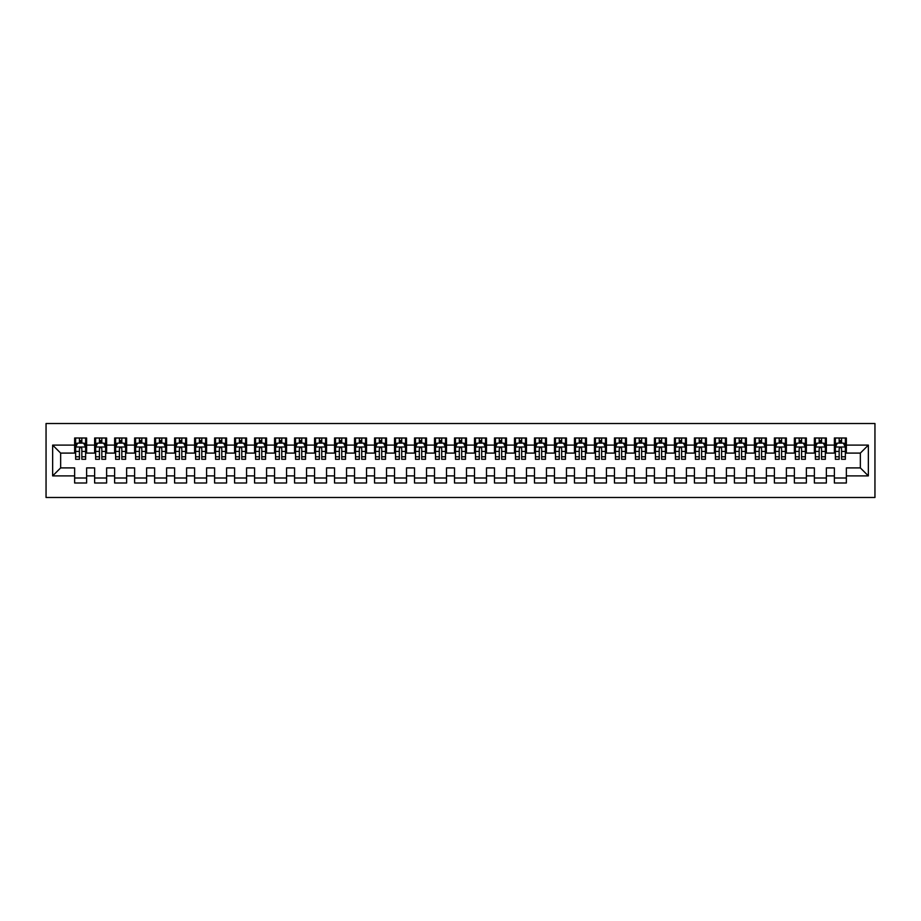 <?xml version="1.0" encoding="UTF-8"?>
<svg xmlns="http://www.w3.org/2000/svg" width="921" height="921" viewBox="0 0 921 921"><rect width="100%" height="100%" fill="white"/><g stroke="black" fill="none" stroke-linecap="round" stroke-linejoin="round"><path stroke-width="1.38" d="M46.05 497.49L874.95 497.49L874.95 423.51L46.05 423.51L46.05 497.49M52.647 475.892L52.647 445.108L74.636 445.108L74.636 453.097L60.648 453.097L60.648 467.903L52.647 475.892L74.636 475.892L74.636 482.995L86.632 482.995L86.632 475.892L94.633 475.892L94.633 482.995L106.629 482.995L106.629 475.892L114.63 475.892L114.63 482.995L126.626 482.995L126.626 475.892L134.616 475.892L134.616 482.995L146.612 482.995L146.612 475.892L154.613 475.892L154.613 482.995L166.609 482.995L166.609 475.892L174.599 475.892L174.599 482.995L186.595 482.995L186.595 475.892L194.596 475.892L194.596 482.995L206.592 482.995L206.592 475.892L214.593 475.892L214.593 482.995L226.589 482.995L226.589 475.892L234.579 475.892L234.579 482.995L246.575 482.995L246.575 475.892L254.576 475.892L254.576 482.995L266.572 482.995L266.572 475.892L274.562 475.892L274.562 482.995L286.558 482.995L286.558 475.892L294.559 475.892L294.559 482.995L306.555 482.995L306.555 475.892L314.556 475.892L314.556 482.995L326.552 482.995L326.552 475.892L334.542 475.892L334.542 482.995L346.538 482.995L346.538 475.892L354.539 475.892L354.539 482.995L366.535 482.995L366.535 475.892L374.536 475.892L374.536 482.995L386.532 482.995L386.532 475.892L394.522 475.892L394.522 482.995L406.518 482.995L406.518 475.892L414.519 475.892L414.519 482.995L426.515 482.995L426.515 475.892L434.505 475.892L434.505 482.995L446.501 482.995L446.501 475.892L454.502 475.892L454.502 482.995L466.498 482.995L466.498 475.892L474.499 475.892L474.499 482.995L486.495 482.995L486.495 475.892L494.485 475.892L494.485 482.995L506.481 482.995L506.481 475.892L514.482 475.892L514.482 482.995L526.478 482.995L526.478 475.892L534.468 475.892L534.468 482.995L546.464 482.995L546.464 475.892L554.465 475.892L554.465 482.995L566.461 482.995L566.461 475.892L574.462 475.892L574.462 482.995L586.458 482.995L586.458 475.892L594.448 475.892L594.448 482.995L606.444 482.995L606.444 475.892L614.445 475.892L614.445 482.995L626.441 482.995L626.441 475.892L634.442 475.892L634.442 482.995L646.438 482.995L646.438 475.892L654.428 475.892L654.428 482.995L666.424 482.995L666.424 475.892L674.425 475.892L674.425 482.995L686.421 482.995L686.421 475.892L694.411 475.892L694.411 482.995L706.407 482.995L706.407 475.892L714.408 475.892L714.408 482.995L726.404 482.995L726.404 475.892L734.405 475.892L734.405 482.995L746.401 482.995L746.401 475.892L754.391 475.892L754.391 482.995L766.387 482.995L766.387 475.892L774.388 475.892L774.388 482.995L786.384 482.995L786.384 475.892L794.374 475.892L794.374 482.995L806.37 482.995L806.37 475.892L814.371 475.892L814.371 482.995L826.367 482.995L826.367 475.892L834.368 475.892L834.368 482.995L846.364 482.995L846.364 467.903L860.352 467.903L860.352 453.097L846.364 453.097L846.364 445.108L868.353 445.108L868.353 475.892L846.364 475.892M846.364 445.108L846.364 438.005L834.368 438.005L834.368 445.108L826.367 445.108L826.367 438.005L814.371 438.005L814.371 445.108L806.37 445.108L806.37 438.005L794.374 438.005L794.374 445.108L786.384 445.108L786.384 438.005L774.388 438.005L774.388 445.108L766.387 445.108L766.387 438.005L754.391 438.005L754.391 445.108L746.401 445.108L746.401 438.005L734.405 438.005L734.405 445.108L726.404 445.108L726.404 438.005L714.408 438.005L714.408 445.108L706.407 445.108L706.407 438.005L694.411 438.005L694.411 445.108L686.421 445.108L686.421 438.005L674.425 438.005L674.425 445.108L666.424 445.108L666.424 438.005L654.428 438.005L654.428 445.108L646.438 445.108L646.438 438.005L634.442 438.005L634.442 445.108L626.441 445.108L626.441 438.005L614.445 438.005L614.445 445.108L606.444 445.108L606.444 438.005L594.448 438.005L594.448 445.108L586.458 445.108L586.458 438.005L574.462 438.005L574.462 445.108L566.461 445.108L566.461 438.005L554.465 438.005L554.465 445.108L546.464 445.108L546.464 438.005L534.468 438.005L534.468 445.108L526.478 445.108L526.478 438.005L514.482 438.005L514.482 445.108L506.481 445.108L506.481 438.005L494.485 438.005L494.485 445.108L486.495 445.108L486.495 438.005L474.499 438.005L474.499 445.108L466.498 445.108L466.498 438.005L454.502 438.005L454.502 445.108L446.501 445.108L446.501 438.005L434.505 438.005L434.505 445.108L426.515 445.108L426.515 438.005L414.519 438.005L414.519 445.108L406.518 445.108L406.518 438.005L394.522 438.005L394.522 445.108L386.532 445.108L386.532 438.005L374.536 438.005L374.536 445.108L366.535 445.108L366.535 438.005L354.539 438.005L354.539 445.108L346.538 445.108L346.538 438.005L334.542 438.005L334.542 445.108L326.552 445.108L326.552 438.005L314.556 438.005L314.556 445.108L306.555 445.108L306.555 438.005L294.559 438.005L294.559 445.108L286.558 445.108L286.558 438.005L274.562 438.005L274.562 445.108L266.572 445.108L266.572 438.005L254.576 438.005L254.576 445.108L246.575 445.108L246.575 438.005L234.579 438.005L234.579 445.108L226.589 445.108L226.589 438.005L214.593 438.005L214.593 445.108L206.592 445.108L206.592 438.005L194.596 438.005L194.596 445.108L186.595 445.108L186.595 438.005L174.599 438.005L174.599 445.108L166.609 445.108L166.609 438.005L154.613 438.005L154.613 445.108L146.612 445.108L146.612 438.005L134.616 438.005L134.616 445.108L126.626 445.108L126.626 438.005L114.63 438.005L114.63 445.108L106.629 445.108L106.629 438.005L94.633 438.005L94.633 445.108L86.632 445.108L86.632 438.005L74.636 438.005L74.636 445.108M826.367 475.892L826.367 467.903L834.368 467.903L834.368 475.892M868.353 445.108L860.352 453.097M806.37 475.892L806.37 467.903L814.371 467.903L814.371 475.892M834.368 445.108L834.368 453.097L826.367 453.097L826.367 445.108M786.384 475.892L786.384 467.903L794.374 467.903L794.374 475.892M814.371 445.108L814.371 453.097L806.37 453.097L806.37 445.108M766.387 475.892L766.387 467.903L774.388 467.903L774.388 475.892M794.374 445.108L794.374 453.097L786.384 453.097L786.384 445.108M746.401 475.892L746.401 467.903L754.391 467.903L754.391 475.892M774.388 445.108L774.388 453.097L766.387 453.097L766.387 445.108M726.404 475.892L726.404 467.903L734.405 467.903L734.405 475.892M754.391 445.108L754.391 453.097L746.401 453.097L746.401 445.108M706.407 475.892L706.407 467.903L714.408 467.903L714.408 475.892M734.405 445.108L734.405 453.097L726.404 453.097L726.404 445.108M686.421 475.892L686.421 467.903L694.411 467.903L694.411 475.892M714.408 445.108L714.408 453.097L706.407 453.097L706.407 445.108M666.424 475.892L666.424 467.903L674.425 467.903L674.425 475.892M694.411 445.108L694.411 453.097L686.421 453.097L686.421 445.108M646.438 475.892L646.438 467.903L654.428 467.903L654.428 475.892M674.425 445.108L674.425 453.097L666.424 453.097L666.424 445.108M626.441 475.892L626.441 467.903L634.442 467.903L634.442 475.892M654.428 445.108L654.428 453.097L646.438 453.097L646.438 445.108M606.444 475.892L606.444 467.903L614.445 467.903L614.445 475.892M634.442 445.108L634.442 453.097L626.441 453.097L626.441 445.108M586.458 475.892L586.458 467.903L594.448 467.903L594.448 475.892M614.445 445.108L614.445 453.097L606.444 453.097L606.444 445.108M566.461 475.892L566.461 467.903L574.462 467.903L574.462 475.892M594.448 445.108L594.448 453.097L586.458 453.097L586.458 445.108M546.464 475.892L546.464 467.903L554.465 467.903L554.465 475.892M574.462 445.108L574.462 453.097L566.461 453.097L566.461 445.108M526.478 475.892L526.478 467.903L534.468 467.903L534.468 475.892M554.465 445.108L554.465 453.097L546.464 453.097L546.464 445.108M506.481 475.892L506.481 467.903L514.482 467.903L514.482 475.892M534.468 445.108L534.468 453.097L526.478 453.097L526.478 445.108M486.495 475.892L486.495 467.903L494.485 467.903L494.485 475.892M514.482 445.108L514.482 453.097L506.481 453.097L506.481 445.108M466.498 475.892L466.498 467.903L474.499 467.903L474.499 475.892M494.485 445.108L494.485 453.097L486.495 453.097L486.495 445.108M446.501 475.892L446.501 467.903L454.502 467.903L454.502 475.892M474.499 445.108L474.499 453.097L466.498 453.097L466.498 445.108M426.515 475.892L426.515 467.903L434.505 467.903L434.505 475.892M454.502 445.108L454.502 453.097L446.501 453.097L446.501 445.108M406.518 475.892L406.518 467.903L414.519 467.903L414.519 475.892M434.505 445.108L434.505 453.097L426.515 453.097L426.515 445.108M386.532 475.892L386.532 467.903L394.522 467.903L394.522 475.892M414.519 445.108L414.519 453.097L406.518 453.097L406.518 445.108M366.535 475.892L366.535 467.903L374.536 467.903L374.536 475.892M394.522 445.108L394.522 453.097L386.532 453.097L386.532 445.108M346.538 475.892L346.538 467.903L354.539 467.903L354.539 475.892M374.536 445.108L374.536 453.097L366.535 453.097L366.535 445.108M326.552 475.892L326.552 467.903L334.542 467.903L334.542 475.892M354.539 445.108L354.539 453.097L346.538 453.097L346.538 445.108M306.555 475.892L306.555 467.903L314.556 467.903L314.556 475.892M334.542 445.108L334.542 453.097L326.552 453.097L326.552 445.108M286.558 475.892L286.558 467.903L294.559 467.903L294.559 475.892M314.556 445.108L314.556 453.097L306.555 453.097L306.555 445.108M266.572 475.892L266.572 467.903L274.562 467.903L274.562 475.892M294.559 445.108L294.559 453.097L286.558 453.097L286.558 445.108M246.575 475.892L246.575 467.903L254.576 467.903L254.576 475.892M274.562 445.108L274.562 453.097L266.572 453.097L266.572 445.108M226.589 475.892L226.589 467.903L234.579 467.903L234.579 475.892M254.576 445.108L254.576 453.097L246.575 453.097L246.575 445.108M206.592 475.892L206.592 467.903L214.593 467.903L214.593 475.892M234.579 445.108L234.579 453.097L226.589 453.097L226.589 445.108M186.595 475.892L186.595 467.903L194.596 467.903L194.596 475.892M214.593 445.108L214.593 453.097L206.592 453.097L206.592 445.108M166.609 475.892L166.609 467.903L174.599 467.903L174.599 475.892M194.596 445.108L194.596 453.097L186.595 453.097L186.595 445.108M146.612 475.892L146.612 467.903L154.613 467.903L154.613 475.892M174.599 445.108L174.599 453.097L166.609 453.097L166.609 445.108M126.626 475.892L126.626 467.903L134.616 467.903L134.616 475.892M154.613 445.108L154.613 453.097L146.612 453.097L146.612 445.108M106.629 475.892L106.629 467.903L114.63 467.903L114.63 475.892M134.616 445.108L134.616 453.097L126.626 453.097L126.626 445.108M86.632 475.892L86.632 467.903L94.633 467.903L94.633 475.892M114.63 445.108L114.63 453.097L106.629 453.097L106.629 445.108M60.648 467.903L74.636 467.903L74.636 475.892M94.633 445.108L94.633 453.097L86.632 453.097L86.632 445.108M834.368 443.001L835.37 443.001M845.363 443.001L846.364 443.001M814.371 443.001L815.373 443.001M825.366 443.001L826.367 443.001M794.374 443.001L795.376 443.001M805.38 443.001L806.37 443.001M774.388 443.001L775.39 443.001M785.383 443.001L786.384 443.001M754.391 443.001L755.393 443.001M765.386 443.001L766.387 443.001M734.405 443.001L735.395 443.001M745.4 443.001L746.401 443.001M714.408 443.001L715.41 443.001M725.403 443.001L726.404 443.001M694.411 443.001L695.413 443.001M705.417 443.001L706.407 443.001M674.425 443.001L675.427 443.001M685.42 443.001L686.421 443.001M654.428 443.001L655.43 443.001M665.423 443.001L666.424 443.001M634.442 443.001L635.432 443.001M645.437 443.001L646.438 443.001M614.445 443.001L615.447 443.001M625.44 443.001L626.441 443.001M594.448 443.001L595.45 443.001M605.442 443.001L606.444 443.001M574.462 443.001L575.464 443.001M585.457 443.001L586.458 443.001M554.465 443.001L555.467 443.001M565.459 443.001L566.461 443.001M534.468 443.001L535.469 443.001M545.474 443.001L546.464 443.001M514.482 443.001L515.484 443.001M525.477 443.001L526.478 443.001M494.485 443.001L495.486 443.001M505.479 443.001L506.481 443.001M474.499 443.001L475.489 443.001M485.494 443.001L486.495 443.001M454.502 443.001L455.504 443.001M465.496 443.001L466.498 443.001M434.505 443.001L435.506 443.001M445.511 443.001L446.501 443.001M414.519 443.001L415.521 443.001M425.514 443.001L426.515 443.001M394.522 443.001L395.523 443.001M405.516 443.001L406.518 443.001M374.536 443.001L375.526 443.001M385.531 443.001L386.532 443.001M354.539 443.001L355.541 443.001M365.533 443.001L366.535 443.001M334.542 443.001L335.543 443.001M345.536 443.001L346.538 443.001M314.556 443.001L315.558 443.001M325.55 443.001L326.552 443.001M294.559 443.001L295.56 443.001M305.553 443.001L306.555 443.001M274.562 443.001L275.563 443.001M285.568 443.001L286.558 443.001M254.576 443.001L255.578 443.001M265.57 443.001L266.572 443.001M234.579 443.001L235.58 443.001M245.573 443.001L246.575 443.001M214.593 443.001L215.583 443.001M225.587 443.001L226.589 443.001M194.596 443.001L195.597 443.001M205.59 443.001L206.592 443.001M174.599 443.001L175.6 443.001M185.605 443.001L186.595 443.001M154.613 443.001L155.614 443.001M165.607 443.001L166.609 443.001M134.616 443.001L135.617 443.001M145.61 443.001L146.612 443.001M114.63 443.001L115.62 443.001M125.624 443.001L126.626 443.001M94.633 443.001L95.634 443.001M105.627 443.001L106.629 443.001M74.636 443.001L75.637 443.001M85.63 443.001L86.632 443.001M74.636 477.999L86.632 477.999M94.633 477.999L106.629 477.999M114.63 477.999L126.626 477.999M134.616 477.999L146.612 477.999M154.613 477.999L166.609 477.999M174.599 477.999L186.595 477.999M194.596 477.999L206.592 477.999M214.593 477.999L226.589 477.999M234.579 477.999L246.575 477.999M254.576 477.999L266.572 477.999M274.562 477.999L286.558 477.999M294.559 477.999L306.555 477.999M314.556 477.999L326.552 477.999M334.542 477.999L346.538 477.999M354.539 477.999L366.535 477.999M374.536 477.999L386.532 477.999M394.522 477.999L406.518 477.999M414.519 477.999L426.515 477.999M434.505 477.999L446.501 477.999M454.502 477.999L466.498 477.999M474.499 477.999L486.495 477.999M494.485 477.999L506.481 477.999M514.482 477.999L526.478 477.999M534.468 477.999L546.464 477.999M554.465 477.999L566.461 477.999M574.462 477.999L586.458 477.999M594.448 477.999L606.444 477.999M614.445 477.999L626.441 477.999M634.442 477.999L646.438 477.999M654.428 477.999L666.424 477.999M674.425 477.999L686.421 477.999M694.411 477.999L706.407 477.999M714.408 477.999L726.404 477.999M734.405 477.999L746.401 477.999M754.391 477.999L766.387 477.999M774.388 477.999L786.384 477.999M794.374 477.999L806.37 477.999M814.371 477.999L826.367 477.999M834.368 477.999L846.364 477.999M52.647 445.108L60.648 453.097M860.352 467.903L868.353 475.892M81.842 440.606L79.436 440.606M85.63 456.793L81.842 456.793L81.842 459.303L85.63 459.303L85.63 447.099L83.638 443.105L77.64 443.105L75.637 447.099L75.637 459.303L79.436 459.303L79.436 456.793L75.637 456.793M75.637 447.099L75.637 438.005M85.63 447.099L85.63 438.005M79.436 443.105L79.436 438.005M81.842 438.005L81.842 443.105M81.842 456.793L81.842 448.608C81.036 447.065 80.242 447.065 79.436 448.608L79.436 456.793M81.842 443.001L79.436 443.001M101.828 440.606L99.433 440.606M105.627 456.793L101.828 456.793L101.828 459.303L105.627 459.303L105.627 447.099L103.624 443.105L97.626 443.105L95.634 447.099L95.634 459.303L99.433 459.303L99.433 456.793L95.634 456.793M95.634 447.099L95.634 438.005M105.627 447.099L105.627 438.005M99.433 443.105L99.433 438.005M101.828 438.005L101.828 443.105M101.828 456.793L101.828 448.608C101.034 447.065 100.228 447.065 99.433 448.608L99.433 456.793M101.828 443.001L99.433 443.001M121.825 440.606L119.419 440.606M125.624 456.793L121.825 456.793L121.825 459.303L125.624 459.303L125.624 447.099L123.621 443.105L117.623 443.105L115.62 447.099L115.62 459.303L119.419 459.303L119.419 456.793L115.62 456.793M115.62 447.099L115.62 438.005M125.624 447.099L125.624 438.005M119.419 443.105L119.419 438.005M121.825 438.005L121.825 443.105M121.825 456.793L121.825 448.608C121.019 447.065 120.225 447.065 119.419 448.608L119.419 456.793M121.825 443.001L119.419 443.001M141.811 440.606L139.416 440.606M145.61 456.793L141.811 456.793L141.811 459.303L145.61 459.303L145.61 447.099L143.618 443.105L137.62 443.105L135.617 447.099L135.617 459.303L139.416 459.303L139.416 456.793L135.617 456.793M135.617 447.099L135.617 438.005M145.61 447.099L145.61 438.005M139.416 443.105L139.416 438.005M141.811 438.005L141.811 443.105M141.811 456.793L141.811 448.608C141.017 447.065 140.222 447.065 139.416 448.608L139.416 456.793M141.811 443.001L139.416 443.001M161.808 440.606L159.414 440.606M165.607 456.793L161.808 456.793L161.808 459.303L165.607 459.303L165.607 447.099L163.604 443.105L157.606 443.105L155.614 447.099L155.614 459.303L159.414 459.303L159.414 456.793L155.614 456.793M155.614 447.099L155.614 438.005M165.607 447.099L165.607 438.005M159.414 443.105L159.414 438.005M161.808 438.005L161.808 443.105M161.808 456.793L161.808 448.608C161.014 447.065 160.208 447.065 159.414 448.608L159.414 456.793M161.808 443.001L159.414 443.001M181.805 440.606L179.399 440.606M185.605 456.793L181.805 456.793L181.805 459.303L185.605 459.303L185.605 447.099L183.601 443.105L177.603 443.105L175.6 447.099L175.6 459.303L179.399 459.303L179.399 456.793L175.6 456.793M175.6 447.099L175.6 438.005M185.605 447.099L185.605 438.005M179.399 443.105L179.399 438.005M181.805 438.005L181.805 443.105M181.805 456.793L181.805 448.608C181 447.065 180.205 447.065 179.399 448.608L179.399 456.793M181.805 443.001L179.399 443.001M201.791 440.606L199.397 440.606M205.59 456.793L201.791 456.793L201.791 459.303L205.59 459.303L205.59 447.099L203.599 443.105L197.601 443.105L195.597 447.099L195.597 459.303L199.397 459.303L199.397 456.793L195.597 456.793M195.597 447.099L195.597 438.005M205.59 447.099L205.59 438.005M199.397 443.105L199.397 438.005M201.791 438.005L201.791 443.105M201.791 456.793L201.791 448.608C200.997 447.065 200.191 447.065 199.397 448.608L199.397 456.793M201.791 443.001L199.397 443.001M221.788 440.606L219.382 440.606M225.587 456.793L221.788 456.793L221.788 459.303L225.587 459.303L225.587 447.099L223.584 443.105L217.586 443.105L215.583 447.099L215.583 459.303L219.382 459.303L219.382 456.793L215.583 456.793M215.583 447.099L215.583 438.005M225.587 447.099L225.587 438.005M219.382 443.105L219.382 438.005M221.788 438.005L221.788 443.105M221.788 456.793L221.788 448.608C220.982 447.065 220.188 447.065 219.382 448.608L219.382 456.793M221.788 443.001L219.382 443.001M241.774 440.606L239.379 440.606M245.573 456.793L241.774 456.793L241.774 459.303L245.573 459.303L245.573 447.099L243.581 443.105L237.583 443.105L235.58 447.099L235.58 459.303L239.379 459.303L239.379 456.793L235.58 456.793M235.58 447.099L235.58 438.005M245.573 447.099L245.573 438.005M239.379 443.105L239.379 438.005M241.774 438.005L241.774 443.105M241.774 456.793L241.774 448.608C240.98 447.065 240.185 447.065 239.379 448.608L239.379 456.793M241.774 443.001L239.379 443.001M261.771 440.606L259.377 440.606M265.57 456.793L261.771 456.793L261.771 459.303L265.57 459.303L265.57 447.099L263.567 443.105L257.569 443.105L255.578 447.099L255.578 459.303L259.377 459.303L259.377 456.793L255.578 456.793M255.578 447.099L255.578 438.005M265.57 447.099L265.57 438.005M259.377 443.105L259.377 438.005M261.771 438.005L261.771 443.105M261.771 456.793L261.771 448.608C260.977 447.065 260.171 447.065 259.377 448.608L259.377 456.793M261.771 443.001L259.377 443.001M281.768 440.606L279.362 440.606M285.568 456.793L281.768 456.793L281.768 459.303L285.568 459.303L285.568 447.099L283.564 443.105L277.566 443.105L275.563 447.099L275.563 459.303L279.362 459.303L279.362 456.793L275.563 456.793M275.563 447.099L275.563 438.005M285.568 447.099L285.568 438.005M279.362 443.105L279.362 438.005M281.768 438.005L281.768 443.105M281.768 456.793L281.768 448.608C280.963 447.065 280.168 447.065 279.362 448.608L279.362 456.793M281.768 443.001L279.362 443.001M301.754 440.606L299.36 440.606M305.553 456.793L301.754 456.793L301.754 459.303L305.553 459.303L305.553 447.099L303.562 443.105L297.564 443.105L295.56 447.099L295.56 459.303L299.36 459.303L299.36 456.793L295.56 456.793M295.56 447.099L295.56 438.005M305.553 447.099L305.553 438.005M299.36 443.105L299.36 438.005M301.754 438.005L301.754 443.105M301.754 456.793L301.754 448.608C300.96 447.065 300.154 447.065 299.36 448.608L299.36 456.793M301.754 443.001L299.36 443.001M321.751 440.606L319.357 440.606M325.55 456.793L321.751 456.793L321.751 459.303L325.55 459.303L325.55 447.099L323.547 443.105L317.549 443.105L315.558 447.099L315.558 459.303L319.357 459.303L319.357 456.793L315.558 456.793M315.558 447.099L315.558 438.005M325.55 447.099L325.55 438.005M319.357 443.105L319.357 438.005M321.751 438.005L321.751 443.105M321.751 456.793L321.751 448.608C320.957 447.065 320.151 447.065 319.357 448.608L319.357 456.793M321.751 443.001L319.357 443.001M341.749 440.606L339.342 440.606M345.536 456.793L341.749 456.793L341.749 459.303L345.536 459.303L345.536 447.099L343.545 443.105L337.547 443.105L335.543 447.099L335.543 459.303L339.342 459.303L339.342 456.793L335.543 456.793M335.543 447.099L335.543 438.005M345.536 447.099L345.536 438.005M339.342 443.105L339.342 438.005M341.749 438.005L341.749 443.105M341.749 456.793L341.749 448.608C340.943 447.065 340.148 447.065 339.342 448.608L339.342 456.793M341.749 443.001L339.342 443.001M361.734 440.606L359.34 440.606M365.533 456.793L361.734 456.793L361.734 459.303L365.533 459.303L365.533 447.099L363.53 443.105L357.532 443.105L355.541 447.099L355.541 459.303L359.34 459.303L359.34 456.793L355.541 456.793M355.541 447.099L355.541 438.005M365.533 447.099L365.533 438.005M359.34 443.105L359.34 438.005M361.734 438.005L361.734 443.105M361.734 456.793L361.734 448.608C360.94 447.065 360.134 447.065 359.34 448.608L359.34 456.793M361.734 443.001L359.34 443.001M381.731 440.606L379.325 440.606M385.531 456.793L381.731 456.793L381.731 459.303L385.531 459.303L385.531 447.099L383.527 443.105L377.529 443.105L375.526 447.099L375.526 459.303L379.325 459.303L379.325 456.793L375.526 456.793M375.526 447.099L375.526 438.005M385.531 447.099L385.531 438.005M379.325 443.105L379.325 438.005M381.731 438.005L381.731 443.105M381.731 456.793L381.731 448.608C380.926 447.065 380.131 447.065 379.325 448.608L379.325 456.793M381.731 443.001L379.325 443.001M401.717 440.606L399.323 440.606M405.516 456.793L401.717 456.793L401.717 459.303L405.516 459.303L405.516 447.099L403.525 443.105L397.527 443.105L395.523 447.099L395.523 459.303L399.323 459.303L399.323 456.793L395.523 456.793M395.523 447.099L395.523 438.005M405.516 447.099L405.516 438.005M399.323 443.105L399.323 438.005M401.717 438.005L401.717 443.105M401.717 456.793L401.717 448.608C400.923 447.065 400.128 447.065 399.323 448.608L399.323 456.793M401.717 443.001L399.323 443.001M421.714 440.606L419.32 440.606M425.514 456.793L421.714 456.793L421.714 459.303L425.514 459.303L425.514 447.099L423.51 443.105L417.512 443.105L415.521 447.099L415.521 459.303L419.32 459.303L419.32 456.793L415.521 456.793M415.521 447.099L415.521 438.005M425.514 447.099L425.514 438.005M419.32 443.105L419.32 438.005M421.714 438.005L421.714 443.105M421.714 456.793L421.714 448.608C420.92 447.065 420.114 447.065 419.32 448.608L419.32 456.793M421.714 443.001L419.32 443.001M441.712 440.606L439.305 440.606M445.511 456.793L441.712 456.793L441.712 459.303L445.511 459.303L445.511 447.099L443.508 443.105L437.51 443.105L435.506 447.099L435.506 459.303L439.305 459.303L439.305 456.793L435.506 456.793M435.506 447.099L435.506 438.005M445.511 447.099L445.511 438.005M439.305 443.105L439.305 438.005M441.712 438.005L441.712 443.105M441.712 456.793L441.712 448.608C440.906 447.065 440.111 447.065 439.305 448.608L439.305 456.793M441.712 443.001L439.305 443.001M461.697 440.606L459.303 440.606M465.496 456.793L461.697 456.793L461.697 459.303L465.496 459.303L465.496 447.099L463.493 443.105L457.507 443.105L455.504 447.099L455.504 459.303L459.303 459.303L459.303 456.793L455.504 456.793M455.504 447.099L455.504 438.005M465.496 447.099L465.496 438.005M459.303 443.105L459.303 438.005M461.697 438.005L461.697 443.105M461.697 456.793L461.697 448.608C460.903 447.065 460.097 447.065 459.303 448.608L459.303 456.793M461.697 443.001L459.303 443.001M481.695 440.606L479.288 440.606M485.494 456.793L481.695 456.793L481.695 459.303L485.494 459.303L485.494 447.099L483.49 443.105L477.492 443.105L475.489 447.099L475.489 459.303L479.288 459.303L479.288 456.793L475.489 456.793M475.489 447.099L475.489 438.005M485.494 447.099L485.494 438.005M479.288 443.105L479.288 438.005M481.695 438.005L481.695 443.105M481.695 456.793L481.695 448.608C480.889 447.065 480.094 447.065 479.288 448.608L479.288 456.793M481.695 443.001L479.288 443.001M501.68 440.606L499.286 440.606M505.479 456.793L501.68 456.793L501.68 459.303L505.479 459.303L505.479 447.099L503.488 443.105L497.49 443.105L495.486 447.099L495.486 459.303L499.286 459.303L499.286 456.793L495.486 456.793M495.486 447.099L495.486 438.005M505.479 447.099L505.479 438.005M499.286 443.105L499.286 438.005M501.68 438.005L501.68 443.105M501.68 456.793L501.68 448.608C500.886 447.065 500.091 447.065 499.286 448.608L499.286 456.793M501.68 443.001L499.286 443.001M521.677 440.606L519.283 440.606M525.477 456.793L521.677 456.793L521.677 459.303L525.477 459.303L525.477 447.099L523.473 443.105L517.475 443.105L515.484 447.099L515.484 459.303L519.283 459.303L519.283 456.793L515.484 456.793M515.484 447.099L515.484 438.005M525.477 447.099L525.477 438.005M519.283 443.105L519.283 438.005M521.677 438.005L521.677 443.105M521.677 456.793L521.677 448.608C520.883 447.065 520.077 447.065 519.283 448.608L519.283 456.793M521.677 443.001L519.283 443.001M541.675 440.606L539.269 440.606M545.474 456.793L541.675 456.793L541.675 459.303L545.474 459.303L545.474 447.099L543.471 443.105L537.473 443.105L535.469 447.099L535.469 459.303L539.269 459.303L539.269 456.793L535.469 456.793M535.469 447.099L535.469 438.005M545.474 447.099L545.474 438.005M539.269 443.105L539.269 438.005M541.675 438.005L541.675 443.105M541.675 456.793L541.675 448.608C540.869 447.065 540.074 447.065 539.269 448.608L539.269 456.793M541.675 443.001L539.269 443.001M561.66 440.606L559.266 440.606M565.459 456.793L561.66 456.793L561.66 459.303L565.459 459.303L565.459 447.099L563.468 443.105L557.47 443.105L555.467 447.099L555.467 459.303L559.266 459.303L559.266 456.793L555.467 456.793M555.467 447.099L555.467 438.005M565.459 447.099L565.459 438.005M559.266 443.105L559.266 438.005M561.66 438.005L561.66 443.105M561.66 456.793L561.66 448.608C560.866 447.065 560.06 447.065 559.266 448.608L559.266 456.793M561.66 443.001L559.266 443.001M581.658 440.606L579.251 440.606M585.457 456.793L581.658 456.793L581.658 459.303L585.457 459.303L585.457 447.099L583.454 443.105L577.455 443.105L575.464 447.099L575.464 459.303L579.251 459.303L579.251 456.793L575.464 456.793M575.464 447.099L575.464 438.005M585.457 447.099L585.457 438.005M579.251 443.105L579.251 438.005M581.658 438.005L581.658 443.105M581.658 456.793L581.658 448.608C580.863 447.065 580.057 447.065 579.251 448.608L579.251 456.793M581.658 443.001L579.251 443.001M601.643 440.606L599.249 440.606M605.442 456.793L601.643 456.793L601.643 459.303L605.442 459.303L605.442 447.099L603.451 443.105L597.453 443.105L595.45 447.099L595.45 459.303L599.249 459.303L599.249 456.793L595.45 456.793M595.45 447.099L595.45 438.005M605.442 447.099L605.442 438.005M599.249 443.105L599.249 438.005M601.643 438.005L601.643 443.105M601.643 456.793L601.643 448.608C600.849 447.065 600.055 447.065 599.249 448.608L599.249 456.793M601.643 443.001L599.249 443.001M621.64 440.606L619.246 440.606M625.44 456.793L621.64 456.793L621.64 459.303L625.44 459.303L625.44 447.099L623.436 443.105L617.438 443.105L615.447 447.099L615.447 459.303L619.246 459.303L619.246 456.793L615.447 456.793M615.447 447.099L615.447 438.005M625.44 447.099L625.44 438.005M619.246 443.105L619.246 438.005M621.64 438.005L621.64 443.105M621.64 456.793L621.64 448.608C620.846 447.065 620.04 447.065 619.246 448.608L619.246 456.793M621.64 443.001L619.246 443.001M641.638 440.606L639.232 440.606M645.437 456.793L641.638 456.793L641.638 459.303L645.437 459.303L645.437 447.099L643.434 443.105L637.436 443.105L635.432 447.099L635.432 459.303L639.232 459.303L639.232 456.793L635.432 456.793M635.432 447.099L635.432 438.005M645.437 447.099L645.437 438.005M639.232 443.105L639.232 438.005M641.638 438.005L641.638 443.105M641.638 456.793L641.638 448.608C640.832 447.065 640.037 447.065 639.232 448.608L639.232 456.793M641.638 443.001L639.232 443.001M661.623 440.606L659.229 440.606M665.423 456.793L661.623 456.793L661.623 459.303L665.423 459.303L665.423 447.099L663.431 443.105L657.433 443.105L655.43 447.099L655.43 459.303L659.229 459.303L659.229 456.793L655.43 456.793M655.43 447.099L655.43 438.005M665.423 447.099L665.423 438.005M659.229 443.105L659.229 438.005M661.623 438.005L661.623 443.105M661.623 456.793L661.623 448.608C660.829 447.065 660.023 447.065 659.229 448.608L659.229 456.793M661.623 443.001L659.229 443.001M681.621 440.606L679.226 440.606M685.42 456.793L681.621 456.793L681.621 459.303L685.42 459.303L685.42 447.099L683.417 443.105L677.419 443.105L675.427 447.099L675.427 459.303L679.226 459.303L679.226 456.793L675.427 456.793M675.427 447.099L675.427 438.005M685.42 447.099L685.42 438.005M679.226 443.105L679.226 438.005M681.621 438.005L681.621 443.105M681.621 456.793L681.621 448.608C680.826 447.065 680.02 447.065 679.226 448.608L679.226 456.793M681.621 443.001L679.226 443.001M701.618 440.606L699.212 440.606M705.417 456.793L701.618 456.793L701.618 459.303L705.417 459.303L705.417 447.099L703.414 443.105L697.416 443.105L695.413 447.099L695.413 459.303L699.212 459.303L699.212 456.793L695.413 456.793M695.413 447.099L695.413 438.005M705.417 447.099L705.417 438.005M699.212 443.105L699.212 438.005M701.618 438.005L701.618 443.105M701.618 456.793L701.618 448.608C700.812 447.065 700.018 447.065 699.212 448.608L699.212 456.793M701.618 443.001L699.212 443.001M721.604 440.606L719.209 440.606M725.403 456.793L721.604 456.793L721.604 459.303L725.403 459.303L725.403 447.099L723.399 443.105L717.401 443.105L715.41 447.099L715.41 459.303L719.209 459.303L719.209 456.793L715.41 456.793M715.41 447.099L715.41 438.005M725.403 447.099L725.403 438.005M719.209 443.105L719.209 438.005M721.604 438.005L721.604 443.105M721.604 456.793L721.604 448.608C720.809 447.065 720.003 447.065 719.209 448.608L719.209 456.793M721.604 443.001L719.209 443.001M741.601 440.606L739.195 440.606M745.4 456.793L741.601 456.793L741.601 459.303L745.4 459.303L745.4 447.099L743.397 443.105L737.399 443.105L735.395 447.099L735.395 459.303L739.195 459.303L739.195 456.793L735.395 456.793M735.395 447.099L735.395 438.005M745.4 447.099L745.4 438.005M739.195 443.105L739.195 438.005M741.601 438.005L741.601 443.105M741.601 456.793L741.601 448.608C740.795 447.065 740 447.065 739.195 448.608L739.195 456.793M741.601 443.001L739.195 443.001M761.586 440.606L759.192 440.606M765.386 456.793L761.586 456.793L761.586 459.303L765.386 459.303L765.386 447.099L763.394 443.105L757.396 443.105L755.393 447.099L755.393 459.303L759.192 459.303L759.192 456.793L755.393 456.793M755.393 447.099L755.393 438.005M765.386 447.099L765.386 438.005M759.192 443.105L759.192 438.005M761.586 438.005L761.586 443.105M761.586 456.793L761.586 448.608C760.792 447.065 759.998 447.065 759.192 448.608L759.192 456.793M761.586 443.001L759.192 443.001M781.584 440.606L779.189 440.606M785.383 456.793L781.584 456.793L781.584 459.303L785.383 459.303L785.383 447.099L783.38 443.105L777.382 443.105L775.39 447.099L775.39 459.303L779.189 459.303L779.189 456.793L775.39 456.793M775.39 447.099L775.39 438.005M785.383 447.099L785.383 438.005M779.189 443.105L779.189 438.005M781.584 438.005L781.584 443.105M781.584 456.793L781.584 448.608C780.789 447.065 779.983 447.065 779.189 448.608L779.189 456.793M781.584 443.001L779.189 443.001M801.581 440.606L799.175 440.606M805.38 456.793L801.581 456.793L801.581 459.303L805.38 459.303L805.38 447.099L803.377 443.105L797.379 443.105L795.376 447.099L795.376 459.303L799.175 459.303L799.175 456.793L795.376 456.793M795.376 447.099L795.376 438.005M805.38 447.099L805.38 438.005M799.175 443.105L799.175 438.005M801.581 438.005L801.581 443.105M801.581 456.793L801.581 448.608C800.775 447.065 799.981 447.065 799.175 448.608L799.175 456.793M801.581 443.001L799.175 443.001M821.567 440.606L819.172 440.606M825.366 456.793L821.567 456.793L821.567 459.303L825.366 459.303L825.366 447.099L823.374 443.105L817.376 443.105L815.373 447.099L815.373 459.303L819.172 459.303L819.172 456.793L815.373 456.793M815.373 447.099L815.373 438.005M825.366 447.099L825.366 438.005M819.172 443.105L819.172 438.005M821.567 438.005L821.567 443.105M821.567 456.793L821.567 448.608C820.772 447.065 819.966 447.065 819.172 448.608L819.172 456.793M821.567 443.001L819.172 443.001M841.564 440.606L839.158 440.606M845.363 456.793L841.564 456.793L841.564 459.303L845.363 459.303L845.363 447.099L843.36 443.105L837.362 443.105L835.37 447.099L835.37 459.303L839.158 459.303L839.158 456.793L835.37 456.793M835.37 447.099L835.37 438.005M845.363 447.099L845.363 438.005M839.158 443.105L839.158 438.005M841.564 438.005L841.564 443.105M841.564 456.793L841.564 448.608C840.758 447.065 839.964 447.065 839.158 448.608L839.158 456.793M841.564 443.001L839.158 443.001M85.584 447.007L75.695 447.007M75.637 443.346L77.514 443.346M83.753 443.346L85.63 443.346M79.436 451.44L75.637 451.44M85.63 451.44L81.842 451.44M81.842 441.884L79.436 441.884M105.581 447.007L95.68 447.007M95.634 443.346L97.511 443.346M103.751 443.346L105.627 443.346M99.433 451.44L95.634 451.44M105.627 451.44L101.828 451.44M101.828 441.884L99.433 441.884M125.567 447.007L115.678 447.007M115.62 443.346L117.508 443.346M123.736 443.346L125.624 443.346M119.419 451.44L115.62 451.44M125.624 451.44L121.825 451.44M121.825 441.884L119.419 441.884M145.564 447.007L135.663 447.007M135.617 443.346L137.494 443.346M143.734 443.346L145.61 443.346M139.416 451.44L135.617 451.44M145.61 451.44L141.811 451.44M141.811 441.884L139.416 441.884M165.561 447.007L155.661 447.007M155.614 443.346L157.491 443.346M163.731 443.346L165.607 443.346M159.414 451.44L155.614 451.44M165.607 451.44L161.808 451.44M161.808 441.884L159.414 441.884M185.547 447.007L175.658 447.007M175.6 443.346L177.477 443.346M183.716 443.346L185.605 443.346M179.399 451.44L175.6 451.44M185.605 451.44L181.805 451.44M181.805 441.884L179.399 441.884M205.544 447.007L195.643 447.007M195.597 443.346L197.474 443.346M203.714 443.346L205.59 443.346M199.397 451.44L195.597 451.44M205.59 451.44L201.791 451.44M201.791 441.884L199.397 441.884M225.53 447.007L215.641 447.007M215.583 443.346L217.471 443.346M223.711 443.346L225.587 443.346M219.382 451.44L215.583 451.44M225.587 451.44L221.788 451.44M221.788 441.884L219.382 441.884M245.527 447.007L235.626 447.007M235.58 443.346L237.457 443.346M243.697 443.346L245.573 443.346M239.379 451.44L235.58 451.44M245.573 451.44L241.774 451.44M241.774 441.884L239.379 441.884M265.524 447.007L255.624 447.007M255.578 443.346L257.454 443.346M263.694 443.346L265.57 443.346M259.377 451.44L255.578 451.44M265.57 451.44L261.771 451.44M261.771 441.884L259.377 441.884M285.51 447.007L275.621 447.007M275.563 443.346L277.451 443.346M283.68 443.346L285.568 443.346M279.362 451.44L275.563 451.44M285.568 451.44L281.768 451.44M281.768 441.884L279.362 441.884M305.507 447.007L295.606 447.007M295.56 443.346L297.437 443.346M303.677 443.346L305.553 443.346M299.36 451.44L295.56 451.44M305.553 451.44L301.754 451.44M301.754 441.884L299.36 441.884M325.504 447.007L315.604 447.007M315.558 443.346L317.434 443.346M323.674 443.346L325.55 443.346M319.357 451.44L315.558 451.44M325.55 451.44L321.751 451.44M321.751 441.884L319.357 441.884M345.49 447.007L335.601 447.007M335.543 443.346L337.42 443.346M343.66 443.346L345.536 443.346M339.342 451.44L335.543 451.44M345.536 451.44L341.749 451.44M341.749 441.884L339.342 441.884M365.487 447.007L355.587 447.007M355.541 443.346L357.417 443.346M363.657 443.346L365.533 443.346M359.34 451.44L355.541 451.44M365.533 451.44L361.734 451.44M361.734 441.884L359.34 441.884M385.473 447.007L375.584 447.007M375.526 443.346L377.414 443.346M383.643 443.346L385.531 443.346M379.325 451.44L375.526 451.44M385.531 451.44L381.731 451.44M381.731 441.884L379.325 441.884M405.47 447.007L395.57 447.007M395.523 443.346L397.4 443.346M403.64 443.346L405.516 443.346M399.323 451.44L395.523 451.44M405.516 451.44L401.717 451.44M401.717 441.884L399.323 441.884M425.467 447.007L415.567 447.007M415.521 443.346L417.397 443.346M423.637 443.346L425.514 443.346M419.32 451.44L415.521 451.44M425.514 451.44L421.714 451.44M421.714 441.884L419.32 441.884M445.453 447.007L435.564 447.007M435.506 443.346L437.383 443.346M443.623 443.346L445.511 443.346M439.305 451.44L435.506 451.44M445.511 451.44L441.712 451.44M441.712 441.884L439.305 441.884M465.45 447.007L455.55 447.007M455.504 443.346L457.38 443.346M463.62 443.346L465.496 443.346M459.303 451.44L455.504 451.44M465.496 451.44L461.697 451.44M461.697 441.884L459.303 441.884M485.436 447.007L475.547 447.007M475.489 443.346L477.377 443.346M483.617 443.346L485.494 443.346M479.288 451.44L475.489 451.44M485.494 451.44L481.695 451.44M481.695 441.884L479.288 441.884M505.433 447.007L495.533 447.007M495.486 443.346L497.363 443.346M503.603 443.346L505.479 443.346M499.286 451.44L495.486 451.44M505.479 451.44L501.68 451.44M501.68 441.884L499.286 441.884M525.431 447.007L515.53 447.007M515.484 443.346L517.36 443.346M523.6 443.346L525.477 443.346M519.283 451.44L515.484 451.44M525.477 451.44L521.677 451.44M521.677 441.884L519.283 441.884M545.416 447.007L535.527 447.007M535.469 443.346L537.357 443.346M543.586 443.346L545.474 443.346M539.269 451.44L535.469 451.44M545.474 451.44L541.675 451.44M541.675 441.884L539.269 441.884M565.413 447.007L555.513 447.007M555.467 443.346L557.343 443.346M563.583 443.346L565.459 443.346M559.266 451.44L555.467 451.44M565.459 451.44L561.66 451.44M561.66 441.884L559.266 441.884M585.399 447.007L575.51 447.007M575.464 443.346L577.34 443.346M583.58 443.346L585.457 443.346M579.251 451.44L575.464 451.44M585.457 451.44L581.658 451.44M581.658 441.884L579.251 441.884M605.396 447.007L595.496 447.007M595.45 443.346L597.326 443.346M603.566 443.346L605.442 443.346M599.249 451.44L595.45 451.44M605.442 451.44L601.643 451.44M601.643 441.884L599.249 441.884M625.394 447.007L615.493 447.007M615.447 443.346L617.323 443.346M623.563 443.346L625.44 443.346M619.246 451.44L615.447 451.44M625.44 451.44L621.64 451.44M621.64 441.884L619.246 441.884M645.379 447.007L635.49 447.007M635.432 443.346L637.32 443.346M643.549 443.346L645.437 443.346M639.232 451.44L635.432 451.44M645.437 451.44L641.638 451.44M641.638 441.884L639.232 441.884M665.376 447.007L655.476 447.007M655.43 443.346L657.306 443.346M663.546 443.346L665.423 443.346M659.229 451.44L655.43 451.44M665.423 451.44L661.623 451.44M661.623 441.884L659.229 441.884M685.374 447.007L675.473 447.007M675.427 443.346L677.303 443.346M683.543 443.346L685.42 443.346M679.226 451.44L675.427 451.44M685.42 451.44L681.621 451.44M681.621 441.884L679.226 441.884M705.359 447.007L695.47 447.007M695.413 443.346L697.289 443.346M703.529 443.346L705.417 443.346M699.212 451.44L695.413 451.44M705.417 451.44L701.618 451.44M701.618 441.884L699.212 441.884M725.357 447.007L715.456 447.007M715.41 443.346L717.286 443.346M723.526 443.346L725.403 443.346M719.209 451.44L715.41 451.44M725.403 451.44L721.604 451.44M721.604 441.884L719.209 441.884M745.342 447.007L735.453 447.007M735.395 443.346L737.284 443.346M743.523 443.346L745.4 443.346M739.195 451.44L735.395 451.44M745.4 451.44L741.601 451.44M741.601 441.884L739.195 441.884M765.339 447.007L755.439 447.007M755.393 443.346L757.269 443.346M763.509 443.346L765.386 443.346M759.192 451.44L755.393 451.44M765.386 451.44L761.586 451.44M761.586 441.884L759.192 441.884M785.337 447.007L775.436 447.007M775.39 443.346L777.266 443.346M783.506 443.346L785.383 443.346M779.189 451.44L775.39 451.44M785.383 451.44L781.584 451.44M781.584 441.884L779.189 441.884M805.322 447.007L795.433 447.007M795.376 443.346L797.264 443.346M803.492 443.346L805.38 443.346M799.175 451.44L795.376 451.44M805.38 451.44L801.581 451.44M801.581 441.884L799.175 441.884M825.32 447.007L815.419 447.007M815.373 443.346L817.249 443.346M823.489 443.346L825.366 443.346M819.172 451.44L815.373 451.44M825.366 451.44L821.567 451.44M821.567 441.884L819.172 441.884M845.305 447.007L835.416 447.007M835.37 443.346L837.247 443.346M843.486 443.346L845.363 443.346M839.158 451.44L835.37 451.44M845.363 451.44L841.564 451.44M841.564 441.884L839.158 441.884"/></g></svg>
